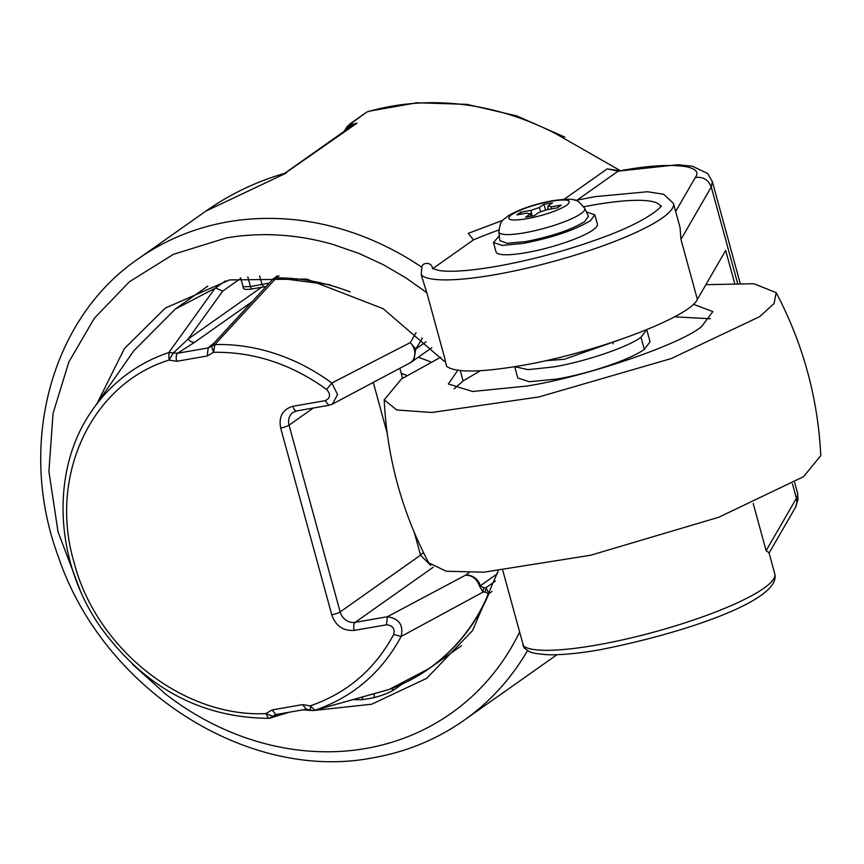 <?xml version="1.0" encoding="UTF-8"?>
<svg xmlns="http://www.w3.org/2000/svg" width="864" height="864" viewBox="0 0 864 864"><rect width="100%" height="100%" fill="white"/><g stroke="black" fill="none" stroke-linecap="round" stroke-linejoin="round"><path stroke-width="1.3" d="M440.748 357.199L401.468 378.961L384.199 399.881L396.792 409.979L431.806 412.484L539.028 396.922L671.296 358.538L759.737 316.602L774.068 303.545L776.174 292.648L753.851 283.727L705.877 284.688M820.789 455.598L803.531 476.69L718.762 517.255L590.522 555.271L483.894 572.184L446.245 571.244L428.738 562.831M740.081 282.96L712.346 181.58L711.256 187.002L737.5 282.938M445.252 361.26L446.656 366.39C455.414 372.719 479.736 372.535 519.62 365.861C592.812 353.786 689.407 317.671 697.367 299.408L725.674 250.452L734.573 282.96M79.996 589.777L58.039 531.846L48.902 471.409L53.06 413.348L68.85 361.973L94.327 318.276L129.449 281.718L173.362 254.351L226.141 237.967C240.7 235.656 241.024 235.84 252.742 234.976C264.071 234.598 265.313 234.36 280.692 235.192C298.015 236.315 315.598 239.447 333.428 244.577L359.359 253.595L383.292 264.697L405.67 277.733L426.827 292.745L421.211 274.774L421.902 267.3C421.34 262.894 431.827 260.863 432.583 268.747M426.827 292.745L445.554 361.206L444.377 361.411L383.173 308.696L306.58 279.05L229.586 279.936L165.305 308.081L124.362 348.613L97.265 403.088M675.659 211.475L695.282 177.53C703.08 176.526 708.404 179.69 711.256 187.002L680.962 239.414L680.044 227.502L673.434 203.353A131.371 24.376 164.7 0 1 494.694 274.741A131.371 24.376 164.7 0 1 421.211 274.774M432.648 268.704L473.472 239.89A118.228 21.935 164.7 0 1 498.852 230.008M583.848 206.755A118.228 21.935 164.7 0 1 593.546 204.962A118.228 21.935 164.7 0 1 660.582 206.291M473.472 239.89L468.202 233.366L502.826 220.32M522.828 645.473A131.371 24.376 164.7 0 0 596.02 645.16A131.371 24.376 164.7 0 0 774.77 573.772C781.952 600.782 680.519 634.014 599.756 649.793C578.437 653.486 561.017 655.128 547.474 654.718C527.72 653.054 530.086 651.91 524.027 647.838L519.631 631.994A269.298 235.537 54.8 0 1 365.796 748.472A269.298 235.537 54.8 0 1 165.121 693.695L132.721 664.448M519.631 631.994L502.826 570.575M774.77 573.772L769.014 552.733L766.12 550.692L796.414 498.28A144.504 26.806 -15.3 0 0 797.504 492.858L794.664 482.479M586.408 211.95L594.853 214.812L590.458 220.622C575.068 230.018 552.701 237.6 523.357 243.367L502.265 245.408L493.484 242.546L499.295 235.786M594.853 214.812L597.402 224.154A52.542 9.752 164.7 0 1 525.906 252.709A52.542 9.752 164.7 0 1 496.033 251.878L493.484 242.546M499.77 240.548L507.114 243.302L525.96 241.531C551.632 236.488 571.201 229.856 584.669 221.627L588.416 216.292L584.755 208.408A44.528 8.262 164.7 0 1 524.264 232.848A44.528 8.262 164.7 0 1 498.917 231.898L499.77 240.548M252.688 288.749A3.283 1.49 -101.9 0 1 252.428 288.868C245.678 290.045 242.568 289.354 243.097 286.794L250.452 286.567L269.287 283.068M514.696 366.692L517.784 377.989L529.243 381.726L556.762 379.069C588.665 373.712 630.634 359.478 644.317 349.38L650.052 341.798L646.758 329.746M514.847 366.671L527.936 369.641L553.446 366.952C585.328 361.606 627.34 347.36 641.002 337.273L646.747 329.692M480.46 370.71L463.126 380.916L454.075 388.908M410.94 362.351L413.975 359.694L415.768 349.078L422.14 338.645L421.816 337.856M273.164 278.921L273.78 278.413A6.566 6.566 0 0 0 272.732 279.32L276.383 277.852L214.834 344.563L208.159 347.922L177.617 353.236L194.746 342.198A6.566 5.746 54.8 0 1 188.168 339.023L222.674 291.136L215.881 288.09L214.974 288.338L225.59 280.854M388.973 689.515A6.566 6.566 0 0 0 389.113 689.461A6.566 3.1 -110 0 1 388.994 689.494A219.953 192.37 -125.2 0 0 488.43 593.838L485.32 591.98L483.106 592.056L479.552 586.246C476.939 578.891 472.252 575.219 465.502 575.208L387.364 616.745C399.028 618.484 403.628 625.05 401.166 636.444C381.769 672.494 353.009 697.108 314.885 710.273L389.005 689.504M314.647 710.338A6.566 6.566 0 0 1 309.917 709.873L306.364 709.247L275.821 714.56L272.095 709.927L265.788 713.588L272.905 716.342L274.73 714.917M261.587 287.204L188.168 339.023L173.459 352.804L169.074 360.061L176.72 361.303A6.566 2.938 80.1 0 1 177.617 353.236L168.815 352.577A194.681 170.273 -125.2 0 0 92.956 409.244L133.823 350.806L175.23 309.118L214.974 288.338L168.815 352.577L169.074 360.061C91.746 383.832 48.524 475.459 73.894 561.805C95.926 648.745 183.071 717.682 265.788 713.588L268.564 718.319A6.566 6.566 0 0 0 270.313 718.038L268.855 718.276M314.885 710.273L310.284 705.845L302.627 704.614L306.364 709.247M310.597 709.776L310.284 705.845C347.123 693.101 374.922 669.319 393.692 634.489L401.166 636.444L483.106 592.056L483.764 587.79L480.211 585.835L497.426 573.685M214.542 342.544L208.159 347.922L207.252 355.979L213.559 352.318L211.334 346.032A6.566 6.566 0 0 0 211.075 346.334L211.032 346.378M213.559 352.318L214.834 344.563A194.681 170.273 54.8 0 1 331.83 383.011L337.554 394.524L332.413 404.114L328.882 405.324L325.156 400.68C330.426 398.239 330.923 394.513 326.657 389.48C291.416 364.057 253.714 351.67 213.559 352.318M277.204 714.323L269.654 718.2M330.167 284.796L276.383 277.852A219.953 192.37 -125.2 0 1 350.125 291.924M404.082 683.176A220.039 192.445 -125.2 0 0 429.214 668.509A220.039 192.445 -125.2 0 0 488.938 593.579L486 587.693L483.764 587.79M431.881 347.63L411.772 361.822A13.133 13.133 0 0 1 410.4 362.675L413.078 360.299C416.092 353.83 415.152 347.933 410.292 342.598L416.059 332.716M326.657 389.48L331.83 383.011L410.292 342.598L415.768 349.078L426.038 341.82M469.066 572.702L465.502 575.208C471.474 574.29 478.948 579.301 480.211 585.835A6.566 1.22 -15.3 0 1 479.552 586.246M325.156 400.68L292.907 406.296C282.647 409.342 278.564 416.578 280.66 427.993L331.754 614.758C335.556 625.849 343.051 631.066 354.218 630.418L386.467 624.802L387.364 616.745L355.126 622.35A6.566 2.938 80.1 0 0 354.218 630.418M414.353 532.57L420.53 555.174L430.758 565.423M373.291 382.493L387.234 433.436M399.848 368.323L402.548 378.205M401.198 373.259L406.771 375.397M418.36 357.178L430.866 361.951M693.295 304.247L712.876 311.591L701.395 326.754C679.612 344.898 583.967 377.32 526.284 386.122L472.608 391.489L448.33 383.972L457.801 370.267M520.754 212.144L516.856 214.898L526.986 213.138L530.161 213.97L525.614 217.177L534.287 215.676L538.844 212.458L547.236 209.617L557.356 207.857L561.254 205.103L551.135 206.863L547.949 206.032L552.506 202.813L543.823 204.325L539.276 207.544L530.885 210.384L520.754 212.144L521.392 214.11M545.638 209.941L543.823 204.325M710.446 318.773L674.503 316.807M547.841 209.509L547.949 206.032M531.835 216.097L530.712 213.214L530.161 213.97L531.025 216.238M618.365 340.286L564.311 359.284L545.454 360.731M374.836 693.49L378.14 692.561M353.138 699.57L361.843 699.754A3.283 1.447 82 0 0 362.567 696.924M361.843 699.754A226.606 198.191 -125.2 0 0 373.583 697.702C382.406 695.498 389.372 692.777 394.481 689.515A3.283 2.873 54.8 0 1 391.392 688.608M347.652 128.12L347.987 125.766M498.085 571.061L472.522 630.634L426.643 678.359L371.736 704.203L312.962 710.586M312.163 710.543L302.864 709.852M206.118 287.323L206.831 286.481M564.084 199.325L607.241 168.858L618.149 171.148L677.765 164.732L692.474 166.234L707.616 173.513L712.346 181.58M620.557 170.791L556.006 133.855A282.442 247.028 -125.2 0 0 367.74 111.726A6.566 5.746 54.8 0 0 366.217 112.45L350.827 123.66L352.199 124.114L349.715 125.507M347.155 129.222L346.572 128.466L351.562 124.556A282.442 247.028 -125.2 0 1 356.994 123.152L352.382 125.539L284.677 173.329M346.918 130.302L346.572 128.466M607.241 168.858L619.218 170.672M356.994 123.152L285.196 173.178C256.457 181.483 229.997 194.141 205.816 211.151L138.316 258.8A282.442 247.028 54.8 0 1 227.945 221.854A282.442 247.028 54.8 0 1 421.902 267.3M286.308 173.038L205.816 211.151M792.45 483.808L796.414 498.28A13.133 12.69 30 0 1 795.215 507.827L769.09 553.014M680.962 239.414L697.367 299.408M753.181 503.42L766.12 550.692M511.952 214.369C521.5 208.85 534.697 204.455 551.556 201.172C567.702 198.763 572.81 200.092 566.86 205.157L566.168 205.632C556.621 211.151 543.413 215.546 526.554 218.819C510.408 221.238 505.31 219.91 511.25 214.834L511.952 214.369M259.654 275.918L262.019 284.548L263.768 286.891L266.123 286.502M644.317 349.38L641.002 337.273M463.126 380.916L460.296 370.57M277.484 275.8L273.78 278.413L279.072 275.864M194.746 342.198L252.137 301.698M222.674 291.136L240.786 278.348M488.43 593.838A6.566 2.797 22.9 0 0 488.938 593.579L491.962 591.451M389.113 689.461L429.214 668.509L461.56 645.678M495.374 581.072L486 587.693L485.32 591.98M272.095 709.927L302.627 704.614M207.252 355.979L176.72 361.303M393.692 634.489C395.075 628.668 392.666 625.439 386.467 624.802M331.754 614.758A6.566 1.22 -15.3 0 0 340.146 611.917L289.051 425.153A6.566 1.22 164.7 0 1 280.66 427.993M433.253 567.205L355.126 622.35A13.133 11.491 54.8 0 1 340.146 611.917L420.53 555.174M328.882 405.324L296.633 410.929A6.566 2.938 -99.9 0 1 292.907 406.296M313.308 408.035L289.051 425.153A13.133 11.491 54.8 0 1 293.047 412.409L296.633 410.929M423.576 552.722L420.466 554.915M551.135 206.863L551.578 208.861M540.756 211.475L539.276 207.544M532.148 216.043L530.885 210.384M263.768 286.891L252.428 288.868A3.283 1.49 -101.9 0 1 250.452 286.567L247.806 276.912M373.583 697.702A3.283 1.49 78.3 0 0 373.961 693.738M394.481 689.515L402.149 684.104M577.141 200.092L618.149 171.148C668.11 161.471 705.294 164.549 695.282 177.53M527.526 650.57A282.442 247.028 54.8 0 1 464.044 720.295C436.86 739.39 406.598 751.864 373.259 757.739C247.849 782.579 102.784 689.321 58.331 556.643C16.924 445.63 50.479 318.632 138.316 258.8M350.827 123.66L347.296 126.436L344.012 131.447M352.199 124.114L351.562 124.556M776.174 292.648C803.088 343.732 817.96 398.099 820.8 455.76M673.434 203.353L663.671 194.26L647.536 191.743L595.026 196.657L575.5 200.437M660.712 205.978C664.178 203.45 653.821 219.056 600.955 238.14C566.546 250.646 531.619 260.075 496.163 266.436C470.383 270.799 451.526 272.192 439.603 270.605L432.302 268.466M797.504 492.858L798.001 499.716L795.215 507.827M584.755 208.408C579.56 202.079 576.072 199.303 574.29 200.081C572.746 198.785 565.553 198.979 552.712 200.686C534.557 204.066 519.707 209.12 508.151 215.838C503.302 220.482 500.548 218.452 498.917 231.898M314.658 710.348L388.638 689.623M289.181 712.238L270.313 718.038M275.821 714.56L274.525 715.025M207.792 286.135L175.23 309.118M272.732 279.32L211.334 346.032M268.564 718.319C200.707 717.725 144.882 687.593 101.12 627.944C53.762 561.19 50.08 468.569 92.956 409.244M410.4 362.675L332.413 404.114M384.199 399.881C387.04 457.542 401.911 511.92 428.825 562.993M240.656 277.873L243.097 286.794M613.105 343.764L612.673 342.209M564.872 137.138L516.91 115.96L466.97 104.35L416.88 102.773L368.528 111.316M366.217 112.45L349.304 124.384M350.147 125.183L349.175 125.863M556.978 654.707L464.044 720.295"/></g></svg>
